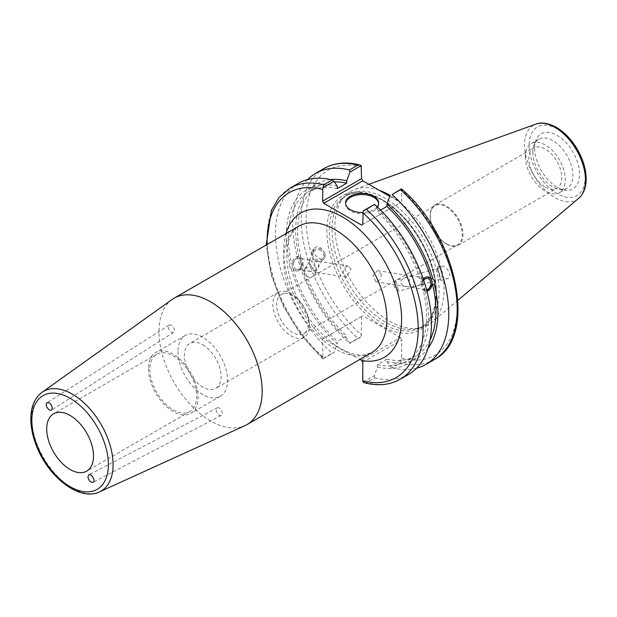 <?xml version="1.0" encoding="UTF-8"?>
<svg xmlns="http://www.w3.org/2000/svg" width="617" height="617" viewBox="0 0 617 617"><rect width="100%" height="100%" fill="white"/><g stroke="black" fill="none" stroke-linecap="round" stroke-linejoin="round"><path stroke-width="0.46" stroke-dasharray="3.08 2.31" d="M174.472 330.434A4.273 2.468 -122.4 0 0 172.459 326.169A4.273 2.468 -122.4 0 0 169.089 325.128A4.273 2.468 -122.4 0 0 169.305 330.056A4.273 2.468 -122.4 0 0 173.67 332.339A4.273 2.468 -122.4 0 0 174.472 330.434M216.305 409.865A4.273 2.468 -117.6 0 0 218.025 414.192A4.273 2.468 -117.6 0 0 221.225 415.434A4.273 2.468 -117.6 0 0 221.441 410.513A4.273 2.468 -117.6 0 0 217.277 407.86A4.273 2.468 -117.6 0 0 216.305 409.865M172.12 299.476A72.953 42.118 -120 0 0 158.985 331.599A72.953 42.118 -120 0 0 189.512 403.603A72.953 42.118 -120 0 0 244.957 425.637M286.003 233.596A83.38 48.141 -120 0 0 323.524 338.463L341.81 349.723L360.058 359.318M292.612 295.582A22.582 13.034 -120 0 0 281.321 294.463A22.582 13.034 -120 0 0 277.858 312.557A22.582 13.034 -120 0 0 292.612 332.455A22.582 13.034 -120 0 0 303.903 333.573A22.582 13.034 -120 0 0 307.366 315.48A22.582 13.034 -120 0 0 292.612 295.582M291.201 293.677A25.914 14.962 -120 0 0 278.244 292.396A25.914 14.962 -120 0 0 278.244 322.313A25.914 14.962 -120 0 0 304.15 337.275A25.914 14.962 -120 0 0 308.122 316.513A25.914 14.962 -120 0 0 291.201 293.677M202.762 344.733A25.914 14.962 60 0 1 219.691 367.57A25.914 14.962 60 0 1 215.719 388.332A25.914 14.962 60 0 1 189.805 373.37A25.914 14.962 60 0 1 189.805 343.453A25.914 14.962 60 0 1 202.762 344.733M446.284 243.73A22.582 13.034 -120 0 0 457.575 244.849A22.582 13.034 -120 0 0 457.575 218.78A22.582 13.034 -120 0 0 434.993 205.739A22.582 13.034 -120 0 0 431.538 223.832A22.582 13.034 -120 0 0 446.284 243.73M351.081 269.243L348.327 266.035L346.214 266.505L342.936 272.421L346.577 277.156L351.081 269.243M381.09 273.956C381.53 277.172 380.496 279.609 377.997 281.283L375.892 281.761L372.869 275.583L377.635 270.639L381.09 273.956M149.885 369.406A33.087 19.104 -120 0 0 164.33 402.7A33.087 19.104 -120 0 0 189.828 411.57A33.087 19.104 -120 0 0 189.828 373.362A33.087 19.104 -120 0 0 156.741 354.258A33.087 19.104 -120 0 0 149.885 369.406M148.473 368.588A35.084 20.261 -120 0 0 163.79 403.896A35.084 20.261 -120 0 0 190.83 413.297A35.084 20.261 -120 0 0 190.83 372.784A35.084 20.261 -120 0 0 155.739 352.523A35.084 20.261 -120 0 0 148.473 368.588M177.951 351.567A35.084 20.261 -120 0 0 193.268 386.882A35.084 20.261 -120 0 0 220.308 396.276A35.084 20.261 -120 0 0 220.308 355.762A35.084 20.261 -120 0 0 185.216 335.509A35.084 20.261 -120 0 0 177.951 351.567M318.573 264.138L318.133 267.755L314.007 271.233L315.457 272.267L316.004 271.989C316.328 270.022 315.225 266.976 312.703 262.85L311.284 261.022L314.94 260.806L317.423 262.14L318.573 264.138M314.007 271.233L309.441 262.703L309.287 260.266L309.834 259.988L311.284 261.022L307.158 264.5C305.847 268.14 307.05 270.485 310.775 271.534L314.007 271.233M301.566 261.461A5.63 4.165 -81.1 0 1 300.741 267.068A5.63 4.165 -81.1 0 1 296.715 269.328A5.63 4.165 -81.1 0 1 293.468 263.12A5.63 4.165 -81.1 0 1 298.458 258.199A5.63 4.165 -81.1 0 1 301.566 261.461M289.358 266.259L291.309 268.835L293.175 269.128L296.129 270.917L299.075 270.339L300.888 268.688L302.585 263.698L300.718 263.397L299.268 257.968L301.135 258.261L298.389 256.502L291.725 263.698L289.859 263.405L289.358 266.259M292.427 266.745A7.296 5.399 -81.1 0 1 293.507 259.479A7.296 5.399 -81.1 0 1 298.721 256.556A7.296 5.399 -81.1 0 1 302.924 264.6A7.296 5.399 -81.1 0 1 296.453 270.971A7.296 5.399 -81.1 0 1 292.427 266.745M310.629 266.991A5.63 5.052 26.7 0 1 314.732 274.526A5.63 5.052 26.7 0 1 307.428 276.509A5.63 5.052 26.7 0 1 304.667 269.467A5.63 5.052 26.7 0 1 310.629 266.991M319.228 249.87A5.63 5.052 26.7 0 1 323.331 257.405A5.63 5.052 26.7 0 1 316.035 259.387A5.63 5.052 26.7 0 1 313.266 252.345A5.63 5.052 26.7 0 1 319.228 249.87M324.897 253.842A6.949 6.232 26.7 0 1 324.511 257.991A6.949 6.232 26.7 0 1 315.503 260.443A6.949 6.232 26.7 0 1 312.094 251.751A6.949 6.232 26.7 0 1 318.896 248.582A6.949 6.232 26.7 0 1 324.897 253.842M324.966 253.703C321.511 246.939 317.817 245.103 313.876 248.196C310.791 253.595 322.228 263.282 324.789 257.436L324.966 253.703M291.309 268.835A100.61 58.083 -120 0 0 337.283 343.785L334.013 352.484L322.899 358.901L322.544 339.034L362.765 315.811L323.763 338.324M298.296 183.372A110.304 63.682 -120 0 0 332.139 353.233L334.013 352.484M337.283 186.203A100.61 58.083 -120 0 0 289.859 263.405M293.175 269.128A97.794 56.463 -120 0 0 337.283 341.394L337.283 343.785M302.585 263.698A97.794 56.463 -120 0 0 346.692 335.957L337.283 341.394M300.718 263.397A100.61 58.083 -120 0 0 346.692 338.355L346.692 335.957M422.738 280.496C422.097 278.614 419.892 277.341 416.128 276.678L410.205 276.555C408.485 281.267 408.986 284.877 411.693 287.383L416.706 286.057C421.079 284.668 423.092 282.817 422.738 280.496M426.524 289.62A5.63 4.165 -81.1 0 1 425.753 289.597A5.63 4.165 -81.1 0 1 422.576 286.064A5.63 4.165 -81.1 0 1 423.709 280.373M408.277 286.805L407.004 286.65C398.451 284.036 398.266 280.912 406.433 277.28L411.446 275.946L413.606 279.061L413.637 285.278L412.927 286.774L408.277 286.805M439.906 277.766L437.43 268.41L439.906 277.766M426.972 291.293L425.823 291.286L423.077 289.527L424.943 289.82L423.501 284.391L421.627 284.098L423.293 279.154M427.936 276.856A7.296 5.399 98.9 0 0 427.758 276.825A7.296 5.399 98.9 0 0 422.545 279.748A7.296 5.399 98.9 0 0 421.465 287.005A7.296 5.399 98.9 0 0 425.491 291.239A7.296 5.399 98.9 0 0 426.941 291.201M363.135 382.131L374.249 375.714L377.519 367.022L377.519 364.624L386.928 359.194L386.928 361.585A100.61 58.083 -120 0 0 427.99 348.42M386.928 361.585L390.206 366.498L401.42 360.019L401.775 339.751L362.781 362.264M434.353 359.549A110.304 63.682 60 0 1 400.502 362.958L392.073 367.832L390.206 366.498M392.073 367.832A110.304 63.682 -120 0 0 416.575 368.233M386.928 359.194A97.794 56.463 -120 0 0 415.711 355.87A97.794 56.463 -120 0 0 430.064 339.967M377.519 364.624A97.794 56.463 -120 0 0 406.302 361.307A97.794 56.463 -120 0 0 423.077 289.527M377.519 367.022A100.61 58.083 -120 0 0 424.943 289.82M398.204 289.689L395.728 280.334L398.204 289.689M438.016 271.611L437.067 267.146L439.304 273.732L440.893 280.511L438.016 271.611M438.348 271.511C440.368 276.501 443.415 278.869 447.51 278.614C453.726 277.187 446.338 264.145 440.461 266.182C438.432 266.93 437.723 268.703 438.348 271.511M446.569 244.116A23.253 13.427 60 0 1 431.383 223.624A23.253 13.427 60 0 1 434.946 204.998A23.253 13.427 60 0 1 458.2 218.418A23.253 13.427 60 0 1 458.2 245.265A23.253 13.427 60 0 1 446.569 244.116M545.32 187.105A23.253 13.427 -120 0 0 556.95 188.254A23.253 13.427 -120 0 0 556.95 161.407A23.253 13.427 -120 0 0 533.697 147.98A23.253 13.427 -120 0 0 530.134 166.613A23.253 13.427 -120 0 0 545.32 187.105M389.797 196.391L400.549 202.6L361.554 225.112M362.781 224.403L400.549 202.6M401.775 201.89L401.42 188.833M361.547 360.143L400.549 337.622L401.775 339.751M400.549 337.622L362.765 315.811M361.539 316.513L361.184 336.789L349.962 343.268L346.692 338.355M332.008 229.439A75.737 43.722 -120 0 0 360.451 300.479A75.737 43.722 -120 0 0 415.565 328.9A75.737 43.722 -120 0 0 423.432 325.946A75.737 43.722 -120 0 0 423.432 238.494A75.737 43.722 -120 0 0 347.695 194.764A75.737 43.722 -120 0 0 341.209 200.101A75.737 43.722 -120 0 0 332.008 229.439M364.585 382.81L366.421 382.64A110.304 63.682 -120 0 0 400.271 379.231M374.249 375.714L374.75 377.835L366.421 382.64M323.524 338.463L322.544 339.034M289.967 188.185A110.304 63.682 -120 0 0 323.817 358.045L322.814 358.87L300.934 334.838L283.188 306.009L271.233 275.105L266.22 245.018M361.184 336.789L357.899 338.363A110.304 63.682 60 0 1 324.048 168.503M307.644 179.562A110.304 63.682 -120 0 0 349.469 343.229L357.899 338.363M349.962 343.268L349.469 343.229M400.502 362.958L401.42 360.019M534.638 148.335A31.791 18.356 -120 0 0 565.133 190.183A31.791 18.356 -120 0 0 573.008 152.137A31.791 18.356 -120 0 0 536.119 139.928A31.791 18.356 -120 0 0 534.638 148.335M379.147 190.244A77.21 44.578 -120 0 0 355.037 189.296A77.21 44.578 -120 0 0 344.24 196.676A77.21 44.578 -120 0 0 334.861 226.586A77.21 44.578 -120 0 0 363.86 299.006A77.21 44.578 -120 0 0 420.046 327.982A77.21 44.578 -120 0 0 431.838 322.313A77.21 44.578 -120 0 0 438.895 259.911A77.21 44.578 -120 0 0 390.145 195.466M380.542 210.088L377.519 211.832L377.519 209.433L374.249 204.52M323.817 358.045L332.139 353.233M374.75 377.835A110.304 63.682 -120 0 0 408.593 374.419M345.589 203.548A16.543 9.556 0 0 0 345.559 204.119A16.543 9.556 0 0 0 362.11 213.667A16.543 9.556 0 0 0 378.653 204.119A16.543 9.556 0 0 0 378.622 203.548M377.226 206.857A16.543 9.556 180 0 1 362.781 212.526M421.627 284.098A97.794 56.463 -120 0 0 377.519 211.832M337.283 188.601A97.794 56.463 -120 0 0 308.508 191.918A97.794 56.463 -120 0 0 291.725 263.698M334.437 181.93A97.794 56.463 -120 0 0 317.917 186.488A97.794 56.463 -120 0 0 301.135 258.261M423.501 284.391A100.61 58.083 -120 0 0 377.519 209.433M525.306 156.556A28.313 16.351 -120 0 0 537.662 185.054A28.313 16.351 -120 0 0 559.48 192.635A28.313 16.351 -120 0 0 559.48 159.942A28.313 16.351 -120 0 0 531.168 143.599A28.313 16.351 -120 0 0 525.306 156.556M532.841 152.206A28.313 16.351 -120 0 0 560.005 189.488A28.313 16.351 -120 0 0 567.015 188.285A28.313 16.351 -120 0 0 567.015 155.592A28.313 16.351 -120 0 0 538.703 139.249A28.313 16.351 -120 0 0 534.16 144.717A28.313 16.351 -120 0 0 532.841 152.206M330.511 179.578A100.61 58.083 -120 0 0 299.268 257.968M42.033 392.312A57.574 33.241 -120 0 0 31.668 417.67A57.574 33.241 -120 0 0 55.754 474.488A57.574 33.241 -120 0 0 99.514 491.88M335.293 348.944A72.953 42.118 60 0 1 283.704 259.595A72.953 42.118 60 0 1 298.813 226.2C295.188 228.035 289.011 233.774 287.129 248.512C286.404 254.875 286.735 261.978 288.131 269.822C291.995 289.805 300.872 308.461 314.755 325.791C322.969 335.702 331.553 343.245 340.499 348.428C350.063 353.695 358.122 355.847 364.67 354.883L371.766 352.562A72.953 42.118 60 0 1 335.293 348.944M382.887 200.062A75.737 43.722 -120 0 0 345.019 196.314A75.737 43.722 -120 0 0 329.331 230.982A75.737 43.722 -120 0 0 362.395 307.197A75.737 43.722 -120 0 0 420.755 327.488A75.737 43.722 -120 0 0 432.363 266.799A75.737 43.722 -120 0 0 382.887 200.062M381.661 199.353A77.472 44.725 60 0 1 429.1 321.627A77.472 44.725 60 0 1 334.221 266.845A77.472 44.725 60 0 1 381.661 199.353M361.539 166.922A106.826 61.677 -120 0 0 306.125 218.996A106.826 61.677 -120 0 0 361.539 335.07M401.775 358.3A106.826 61.677 -120 0 0 457.197 306.217A106.826 61.677 -120 0 0 401.775 190.152M322.544 357.582A106.826 61.677 60 0 1 267.169 244.471M578.653 198.342A43.067 24.865 60 0 1 544.826 189.781A43.067 24.865 60 0 1 524.558 144.941A43.067 24.865 60 0 1 535.818 124.14M557.112 128.953A39.627 22.883 -120 0 0 532.849 163.474A39.627 22.883 -120 0 0 581.384 191.501A39.627 22.883 -120 0 0 557.112 128.953M169.089 325.128L47.077 402.708M173.67 332.339L51.458 410.043M217.277 407.86L88.871 474.851M221.225 415.434L93.036 482.309M278.244 292.396L189.805 343.453M304.15 337.275L215.719 388.332M303.903 333.573L457.575 244.849M281.321 294.463L434.993 205.739M156.741 354.258L53.563 413.822M189.828 411.57L86.658 471.133M185.216 335.509L155.739 352.523M220.308 396.276L190.83 413.297M348.327 266.035L314.516 260.721M346.577 277.156L315.457 272.267M309.834 259.988L298.458 258.199M310.775 271.534L296.715 269.328M314.732 274.526L316.004 271.989M304.667 269.467L307.158 264.5M318.133 267.755L323.331 257.405M309.287 260.266L313.266 252.345M324.511 257.991L324.789 257.436M312.094 251.751L313.876 248.196M411.693 287.383L425.753 289.597M416.128 276.678L427.496 278.468M375.892 281.761L407.004 286.65M377.635 270.632L411.446 275.946M416.706 286.057L440.53 279.246M410.991 275.976L437.43 268.41M415.711 355.87L406.302 361.307M406.433 277.28L395.728 280.334L394.024 286.681L398.798 291.155L412.141 287.36M440.893 280.511L447.51 278.614M437.067 267.146L440.461 266.182M458.2 245.265L556.95 188.254M434.946 204.998L533.697 147.98M347.695 194.764L345.019 196.314C355.037 190.746 367.37 192.026 382.016 200.147C401.528 212.086 416.76 230.627 427.697 255.77C433.89 270.979 436.581 285.1 435.772 298.134C434.584 312.48 429.571 322.267 420.755 327.488L423.432 325.946M368.873 184.313L355.037 189.296M457.961 300.255L431.838 322.313M378.653 204.119L378.653 202.985M345.559 204.119L345.559 202.985M317.917 186.488L308.508 191.918M538.703 139.249L531.168 143.599M567.015 188.285L559.48 192.635M560.005 189.488L565.133 190.183M534.16 144.717L536.119 139.928M415.565 328.9L420.046 327.982M341.209 200.101L344.24 196.676"/><path stroke-width="0.93" d="M52.291 408.122L51.458 410.043C48.89 411.925 44.301 404.228 47.077 402.708C49.738 402.384 51.473 404.189 52.291 408.122M87.938 476.833L88.871 474.851C91.578 473.208 95.951 481.029 93.036 482.309C90.398 482.479 88.694 480.651 87.938 476.833M46.715 428.969A33.087 19.104 -120 0 0 61.16 462.272A33.087 19.104 -120 0 0 86.658 471.133A33.087 19.104 -120 0 0 86.658 432.926A33.087 19.104 -120 0 0 53.563 413.822A33.087 19.104 -120 0 0 46.715 428.969M99.514 491.88L244.957 425.637A72.953 42.118 -120 0 0 247.047 424.565A72.953 42.118 -120 0 0 247.047 340.322A72.953 42.118 -120 0 0 174.094 298.204A72.953 42.118 -120 0 0 172.12 299.476L42.033 392.312C34.891 397.757 31.159 406.179 30.85 417.601C30.673 426.671 32.585 436.227 36.58 446.253C48.535 477.342 79.747 501.606 99.514 491.88A57.574 33.241 -120 0 0 110.404 446.353A57.574 33.241 -120 0 0 72.374 394.163A57.574 33.241 -120 0 0 42.033 392.312M360.058 359.318L361.801 360.559A83.38 48.141 -120 0 0 383.28 259.24A83.38 48.141 -120 0 0 286.003 233.596M334.013 181.29L337.283 186.203L337.283 188.601L346.692 183.172L346.692 180.773L349.962 172.081L361.184 165.603L361.539 178.66L322.544 201.173L322.899 187.707L334.013 181.29L332.139 179.963A110.304 63.682 -120 0 0 298.296 183.372L289.967 188.185L279.123 197.371L271.403 210.366L266.22 245.018M423.709 280.373A5.63 4.165 -81.1 0 1 427.496 278.468A5.63 4.165 -81.1 0 1 430.604 281.73A5.63 4.165 -81.1 0 1 426.524 289.62M423.293 279.154L425.144 277.457L427.28 276.825L431.036 278.668L432.903 278.961C434.977 280.588 435.455 282.393 434.353 284.391L432.486 284.098L426.972 291.293M426.941 291.201A7.296 5.399 98.9 0 0 432.054 284.021A7.296 5.399 98.9 0 0 427.936 276.856M427.99 348.42A100.61 58.083 -120 0 0 434.353 284.391M416.575 368.233A110.304 63.682 -120 0 0 425.915 364.416A110.304 63.682 -120 0 0 392.073 194.556L400.502 189.689A110.304 63.682 60 0 1 434.353 359.549L425.915 364.416M434.353 359.549C478.507 337.406 456.942 235.679 401.505 188.864L392.073 194.556M390.206 195.311L386.928 204.003L386.928 206.402L380.542 210.088M432.903 278.961A100.61 58.083 -120 0 0 386.928 204.003M430.064 339.967A97.794 56.463 -120 0 0 432.486 284.098M361.801 360.559L362.781 362.264L362.781 380.812L363.135 382.131L364.585 382.81C378.051 386.211 389.944 385.016 400.271 379.231A110.304 63.682 -120 0 0 366.421 209.371L363.135 210.937L362.781 224.403L361.554 225.112L323.771 203.302L362.765 180.789L361.539 178.66M362.765 180.789L389.797 196.391M322.544 201.173L323.771 203.302M322.899 187.707L323.817 184.768A110.304 63.682 -120 0 0 289.967 188.185M359.734 164.916C346.268 161.515 334.375 162.711 324.048 168.503A110.304 63.682 60 0 1 357.899 165.094L359.734 164.924L361.184 165.603M357.899 165.094L349.469 169.96L349.962 172.081M349.469 169.96A110.304 63.682 -120 0 0 315.619 173.369A110.304 63.682 -120 0 0 307.644 179.562M401.42 188.833L400.502 189.689M390.145 195.466A77.21 44.578 -120 0 0 379.147 190.244M366.421 209.371L374.249 204.52L363.135 210.937M332.139 179.963L323.817 184.768M400.271 379.231L408.593 374.419A110.304 63.682 -120 0 0 374.75 204.559M378.622 203.548A16.543 9.556 0 0 0 373.809 197.363A16.543 9.556 0 0 0 356.233 195.188A16.543 9.556 0 0 0 345.589 203.548M362.781 212.526A16.543 9.556 180 0 1 345.559 202.985A16.543 9.556 180 0 1 355.778 194.154A16.543 9.556 180 0 1 373.809 196.229A16.543 9.556 180 0 1 378.653 202.985A16.543 9.556 180 0 1 377.226 206.857M431.036 278.668A97.794 56.463 -120 0 0 386.928 206.402M346.692 183.172A97.794 56.463 -120 0 0 334.437 181.93M346.692 180.773A100.61 58.083 -120 0 0 330.511 179.578M70.114 398.297A54.111 31.243 60 0 1 103.247 483.697A54.111 31.243 60 0 1 36.974 445.435A54.111 31.243 60 0 1 70.114 398.297M174.094 298.204L298.813 226.2A72.953 42.118 60 0 1 371.766 268.318A72.953 42.118 60 0 1 371.766 352.562L247.047 424.565M362.781 212.664A106.826 61.677 60 0 1 418.203 328.738A106.826 61.677 60 0 1 362.781 380.812M267.169 244.471A106.826 61.677 60 0 1 322.544 189.434M555.015 127.357A43.067 24.865 60 0 1 582.51 163.281A43.067 24.865 60 0 1 578.653 198.342C583.543 193.954 586.042 187.661 586.15 179.462C586.204 172.76 584.762 165.749 581.816 158.43C575.923 144.509 567.455 134.151 556.395 127.364C545.389 121.426 538.464 122.991 535.818 124.14A43.067 24.865 60 0 1 555.015 127.357M324.048 168.503L315.619 173.369M535.818 124.14L368.873 184.313M578.653 198.342L457.961 300.255"/></g></svg>
